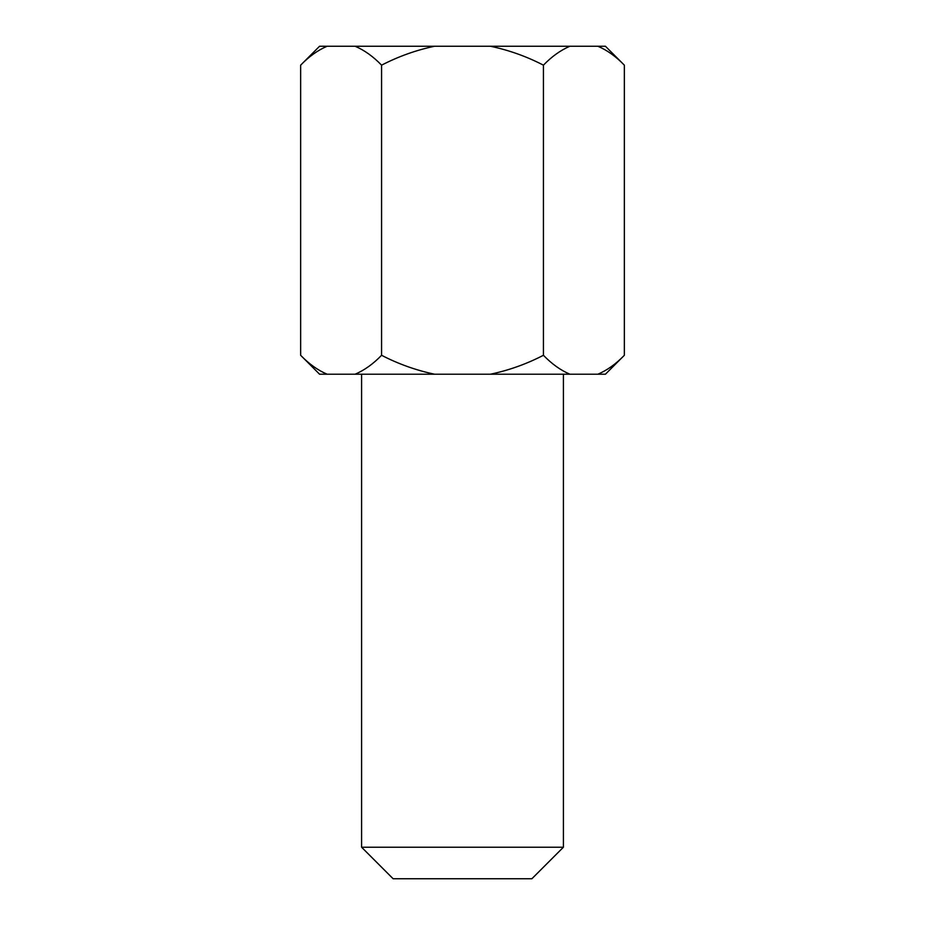 <?xml version="1.0" encoding="UTF-8"?>
<svg xmlns="http://www.w3.org/2000/svg" width="925" height="925" viewBox="0 0 925 925"><rect width="100%" height="100%" fill="white"/><g stroke="black" fill="none" stroke-linecap="round" stroke-linejoin="round"><path stroke-width="1.39" d="M597.874 374.209L605.436 374.209L624.352 355.281C615.981 363.953 607.158 370.266 597.874 374.209L569.904 374.209C560.654 370.289 551.832 363.976 543.426 355.281C526.556 363.999 508.9 370.312 490.47 374.209L434.53 374.209C415.915 370.243 398.27 363.941 381.574 355.281C373.203 363.953 364.381 370.266 355.096 374.209L319.564 374.209L300.648 355.281L300.648 65.166C309.019 56.506 317.842 50.193 327.126 46.25L319.564 46.25L300.648 65.166M624.352 65.166C615.946 56.483 607.124 50.17 597.874 46.25L605.436 46.25L624.352 65.166L624.352 355.281M563.406 847.219L531.875 878.75L393.125 878.75L361.594 847.219L563.406 847.219L563.406 374.209M361.594 847.219L361.594 374.209M597.874 46.25L490.47 46.25C509.085 50.204 526.73 56.518 543.426 65.166C551.797 56.506 560.619 50.193 569.904 46.25M543.426 355.281L543.426 65.166M490.47 46.25L355.096 46.25C364.346 50.17 373.168 56.483 381.574 65.166C398.444 56.448 416.1 50.147 434.53 46.25M381.574 355.281L381.574 65.166M355.096 46.25L327.126 46.25M327.126 374.209C317.876 370.289 309.054 363.976 300.648 355.281M569.904 374.209L490.47 374.209M434.53 374.209L355.096 374.209"/></g></svg>
